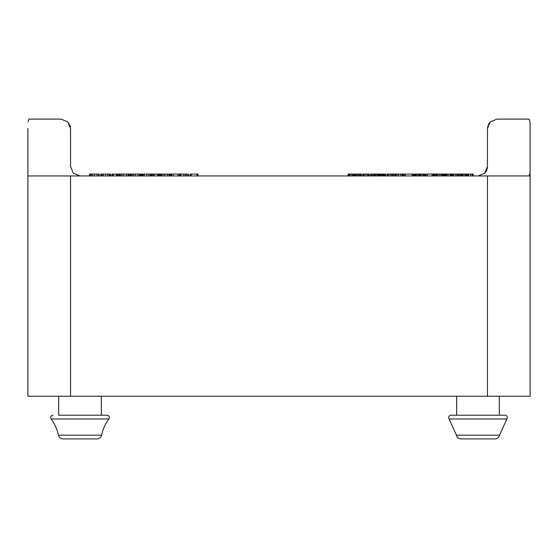 <?xml version="1.0" encoding="UTF-8"?>
<svg xmlns="http://www.w3.org/2000/svg" width="558" height="558" viewBox="0 0 558 558"><rect width="100%" height="100%" fill="white"/><g stroke="black" fill="none" stroke-linecap="round" stroke-linejoin="round"><path stroke-width="0.84" d="M50.694 417.579A2.372 2.372 0 0 1 53.059 415.208A2.372 2.372 0 0 0 51.148 418.981L108.88 418.981A42.638 42.638 0 0 0 101.584 435.163A4.736 4.736 0 0 1 96.959 438.895L63.075 438.895A4.736 4.736 0 0 1 58.444 435.163A42.638 42.638 0 0 0 51.148 418.981M109.34 417.579A2.372 2.372 0 0 0 106.969 415.208A2.372 2.372 0 0 1 108.88 418.981M448.66 417.579A2.372 2.372 0 0 1 451.031 415.208A2.372 2.372 0 0 0 449.12 418.981L506.852 418.981L499.556 435.163A4.736 4.736 0 0 1 494.925 438.895L492.198 438.895M456.667 396.257L456.667 415.208L451.031 415.208L504.941 415.208A2.372 2.372 0 0 1 506.852 418.981M504.941 415.208L499.305 415.208L499.305 396.257M58.695 396.257L58.695 415.208L106.969 415.208L101.333 415.208L101.333 396.257M58.695 415.208L101.333 415.208M27.9 128.577L27.9 396.257L530.1 396.257L530.1 175.951L27.9 175.951M63.075 438.895L65.802 438.895M94.232 438.895L96.959 438.895A4.736 4.736 0 0 0 101.584 435.163L58.444 435.163M461.041 438.895L494.925 438.895A4.736 4.736 0 0 0 499.556 435.163L456.416 435.163A4.736 4.736 0 0 0 461.041 438.895L463.768 438.895M27.991 121.874L28.967 119.105L61.066 119.105L67.762 121.874L61.066 119.105L67.762 121.874L70.538 128.577L70.189 126.024L67.762 121.874L70.538 128.577L70.538 166.479L73.314 173.182L80.017 175.951M530.1 168.321L530.1 166.479L530.1 168.321M529.033 175.951L530.009 173.182M487.811 126.024L487.462 128.577L490.238 121.874L496.934 119.105L490.238 121.874L496.934 119.105L529.033 119.105L530.009 121.874L530.1 128.577L530.009 121.874M477.983 175.951L484.686 173.182L487.462 166.479L487.462 128.577L487.462 166.479A9.472 9.472 0 0 1 486.736 170.106L486.736 170.106A9.472 9.472 0 0 0 487.462 166.479M37.77 119.105L61.066 119.105L37.77 119.105M529.033 119.105L496.934 119.105L529.033 119.105M484.686 173.182A9.472 9.472 0 0 0 486.736 170.106A9.472 9.472 0 0 1 484.686 173.182L484.686 173.182M487.176 175.951L530.1 175.951L530.1 128.577M487.462 128.577L490.238 121.874L488.417 124.427M361.382 175.951L361.382 174.061L355.383 174.061L355.383 175.951M355.648 175.951L355.648 174.061M359.798 175.951L359.798 174.061M380.103 175.951L380.103 174.061L370.47 174.061L370.47 175.951M378.505 175.951L378.505 174.061L378.505 175.951M374.613 175.951L374.613 174.061M370.686 175.951L370.686 174.061M393.355 175.951L393.355 174.061L386.952 174.061L386.952 175.951M421.234 175.951L421.234 174.061L415.236 174.061L415.236 175.951M415.501 175.951L415.501 174.061M419.658 175.951L419.658 174.061M450.913 175.951L450.913 174.061L443.715 174.061L443.715 175.951M445.912 175.951L445.912 174.061M444.321 175.951L444.321 174.061M468.511 175.951L468.511 174.061L457.951 174.061M464.151 175.951L464.151 174.061M459.792 175.951L459.792 174.061L459.792 175.951M458.39 175.951L458.39 174.061M458.09 175.951L458.09 174.061L452.231 174.061L452.231 175.951M452.245 174.061L451.931 175.951M442.947 175.951L442.947 174.061L436.544 174.061L436.544 175.951M424.61 175.951L424.61 174.061L421.234 174.061M422.929 175.951L422.929 174.061L422.922 175.951M403.295 175.951L403.295 174.061L403.295 175.951L403.295 174.061L394.945 174.061L394.945 175.951M395.259 174.061L393.355 174.061M394.666 175.951L394.666 174.061M385.55 175.951L385.55 174.061L380.926 174.061L380.926 175.951M383.925 175.951L383.925 174.061M369.201 175.951L369.201 174.061L368.761 174.061M368.894 175.951L368.894 174.061L362.735 174.061L362.735 175.951M363.042 175.951L363.042 174.061M354.449 175.951L354.449 174.061L354.274 175.951L354.26 174.061L348.08 174.061L348.08 175.951M352.565 175.951L352.565 174.061M351.135 175.951L351.135 174.061M354.274 174.061L353.751 174.061M188.36 175.951L188.36 174.061L169.318 174.061M186.539 175.951L186.539 174.061M169.667 175.951L169.667 174.061L159.33 174.061L159.33 175.951M151.504 175.951L151.504 174.061L140.769 174.061L140.769 175.951M129.344 175.951L129.344 174.061L128.221 174.061M128.668 175.951L128.668 174.061L111.935 174.061L111.935 175.951M130.635 174.061L130.265 174.061L130.265 175.951M158.709 175.951L158.709 174.061L151.281 174.061M198.02 175.951L198.02 174.061L190.006 174.061L190.006 175.951M101.214 174.061L100.831 174.061L100.831 175.951M110.54 175.951L110.282 174.061M110.498 175.951L110.498 174.061L101.068 174.061L101.068 175.951M103.286 175.951L103.286 174.061M128.04 175.951L128.04 174.061M118.98 175.951L118.98 174.061M142.22 174.061L141.83 174.061L141.83 175.951M151.539 175.951L151.539 174.061M144.292 175.951L144.292 174.061M142.067 175.951L142.067 174.061M169.046 175.951L169.046 174.061M159.979 175.951L159.979 174.061M171.313 175.951L171.313 174.061M181.064 175.951L180.757 174.061M179.843 175.951L179.843 174.061M171.704 175.951L171.704 174.061M152.941 175.951L152.941 174.061M140.184 175.951L140.184 174.061L130.495 174.061L130.495 175.951M139.556 175.951L139.556 174.061M117.71 175.951L117.71 174.061M99.184 175.951L99.184 174.061L89.489 174.061L89.489 175.951M98.557 175.951L98.557 174.061M415.703 174.061L414.545 174.061L414.545 175.951M415.55 174.061L415.082 174.061L415.082 175.951M413.597 175.951L413.597 174.061L403.776 174.061L403.776 175.951M436.398 175.951L436.398 174.061L425.573 174.061L425.573 175.951M434.403 175.951L434.403 174.061M432.059 175.951L432.059 174.061M452.085 175.951L452.085 174.061L450.676 174.061M444.098 175.951L444.098 174.061M473.247 175.951L473.247 174.061L468.462 174.061M472.368 175.951L472.368 174.061M358.829 175.951L358.829 174.061M357.622 175.951L357.622 174.061M356.429 175.951L356.429 174.061M355.432 175.951L355.432 174.061M361.172 175.951L361.172 174.061M360.594 175.951L360.594 174.061M360.196 175.951L360.196 174.061M359.91 175.951L359.91 174.061M379.886 175.951L379.886 174.061M379.307 175.951L379.307 174.061M378.736 175.951L378.736 174.061M377.564 175.951L377.564 174.061M376.455 175.951L376.455 174.061M375.367 175.951L375.367 174.061M373.7 175.951L373.7 174.061M372.618 175.951L372.618 174.061M371.433 175.951L371.433 174.061M393.132 175.951L393.132 174.061M392.483 175.951L392.483 174.061M391.437 175.951L391.437 174.061M390.056 175.951L390.056 174.061M388.361 175.951L388.361 174.061M387.308 175.951L387.308 174.061M418.688 175.951L418.688 174.061M417.475 175.951L417.475 174.061M416.282 175.951L416.282 174.061M415.285 175.951L415.285 174.061M421.025 175.951L421.025 174.061M420.453 175.951L420.453 174.061M420.055 175.951L420.055 174.061M419.762 175.951L419.762 174.061M450.139 175.951L450.139 174.061M448.116 175.951L448.116 174.061M446.888 175.951L446.888 174.061M445.702 175.951L445.702 174.061M445.117 175.951L445.117 174.061M444.531 175.951L444.531 174.061M468.204 175.951L468.204 174.061M467.367 175.951L467.367 174.061M466.802 175.951L466.802 174.061M466.056 175.951L466.056 174.061M465.714 175.951L465.714 174.061M465.463 175.951L465.463 174.061M462.833 175.951L462.833 174.061M462.582 175.951L462.582 174.061M462.24 175.951L462.24 174.061M461.501 175.951L461.501 174.061M460.929 175.951L460.929 174.061M460.099 175.951L460.099 174.061M457.776 175.951L457.776 174.061M456.793 175.951L456.793 174.061M455.133 175.951L455.133 174.061M453.389 175.951L453.389 174.061M452.496 175.951L452.496 174.061M442.724 175.951L442.724 174.061M442.075 175.951L442.075 174.061M441.029 175.951L441.029 174.061M439.648 175.951L439.648 174.061M437.953 175.951L437.953 174.061M436.9 175.951L436.9 174.061M424.352 175.951L424.352 174.061M423.759 175.951L423.759 174.061M423.18 175.951L423.18 174.061M402.981 175.951L402.981 174.061M402.053 175.951L402.053 174.061M400.567 175.951L400.567 174.061M398.586 175.951L398.586 174.061M396.968 175.951L396.968 174.061M395.824 175.951L395.824 174.061M395.169 175.951L395.169 174.061M394.834 175.951L394.834 174.061M384.727 175.951L384.727 174.061M384.127 175.951L384.127 174.061M383.304 175.951L383.304 174.061M382.453 175.951L382.453 174.061M381.428 175.951L381.428 174.061M368.58 175.951L368.58 174.061M367.603 175.951L367.603 174.061M365.943 175.951L365.943 174.061M364.2 175.951L364.2 174.061M363.3 175.951L363.3 174.061M362.895 175.951L362.895 174.061M354.149 175.951L354.149 174.061M353.842 175.951L353.842 174.061M353.437 175.951L353.437 174.061M352.886 175.951L352.886 174.061M349.789 175.951L349.789 174.061M349.496 175.951L349.496 174.061M349.224 175.951L349.224 174.061M348.813 175.951L348.813 174.061M348.45 175.951L348.45 174.061M348.178 175.951L348.178 174.061M187.872 175.951L187.872 174.061M185.34 175.951L185.34 174.061M183.756 175.951L183.756 174.061M159.832 175.951L159.832 174.061M141.09 175.951L141.09 174.061M129.058 175.951L129.058 174.061M118.882 175.951L118.882 174.061M117.843 175.951L117.843 174.061M151.783 175.951L151.783 174.061M170.553 175.951L170.553 174.061M197.769 175.951L197.769 174.061M196.995 175.951L196.995 174.061M191.248 175.951L191.248 174.061M190.334 175.951L190.334 174.061M110.205 175.951L110.205 174.061M109.333 175.951L109.333 174.061M107.854 175.951L107.854 174.061M105.755 175.951L105.755 174.061M102.121 175.951L102.121 174.061M101.347 175.951L101.347 174.061M128.514 175.951L128.514 174.061M126.422 175.951L126.422 174.061M123.876 175.951L123.876 174.061M122.111 175.951L122.111 174.061M120.716 175.951L120.716 174.061M119.698 175.951L119.698 174.061M151.211 175.951L151.211 174.061M150.332 175.951L150.332 174.061M148.853 175.951L148.853 174.061M146.761 175.951L146.761 174.061M143.127 175.951L143.127 174.061M142.346 175.951L142.346 174.061M169.52 175.951L169.52 174.061M167.421 175.951L167.421 174.061M164.882 175.951L164.882 174.061M163.11 175.951L163.11 174.061M161.715 175.951L161.715 174.061M160.697 175.951L160.697 174.061M171.655 175.951L171.655 174.061M180.639 175.951L180.639 174.061M179.348 175.951L179.348 174.061M178.176 175.951L178.176 174.061M173.182 175.951L173.182 174.061M158.367 175.951L158.367 174.061M157.321 175.951L157.321 174.061M154.329 175.951L154.329 174.061M153.283 175.951L153.283 174.061M140.03 175.951L140.03 174.061M137.938 175.951L137.938 174.061M135.399 175.951L135.399 174.061M133.627 175.951L133.627 174.061M132.232 175.951L132.232 174.061M131.214 175.951L131.214 174.061M117.361 175.951L117.361 174.061M116.315 175.951L116.315 174.061M113.33 175.951L113.33 174.061M112.284 175.951L112.284 174.061M99.031 175.951L99.031 174.061M96.932 175.951L96.932 174.061M94.393 175.951L94.393 174.061M92.621 175.951L92.621 174.061M91.226 175.951L91.226 174.061M90.208 175.951L90.208 174.061M414.845 175.951L414.845 174.061M421.248 175.951L421.248 174.061M413.241 175.951L413.241 174.061M412.202 175.951L412.202 174.061M405.478 175.951L405.478 174.061M404.173 175.951L404.173 174.061M427.351 175.951L427.351 174.061M426.019 175.951L426.019 174.061M436.042 175.951L436.042 174.061M434.975 175.951L434.975 174.061M434.082 175.951L434.082 174.061M433.231 175.951L433.231 174.061M432.38 175.951L432.38 174.061M451.708 175.951L451.708 174.061M451.296 175.951L451.296 174.061M443.924 175.951L443.924 174.061M443.777 175.951L443.777 174.061M473.058 175.951L473.058 174.061M470.715 175.951L470.715 174.061M70.538 175.951L70.538 396.257M487.462 175.951L487.462 396.257M456.416 435.163L449.12 418.981"/></g></svg>
